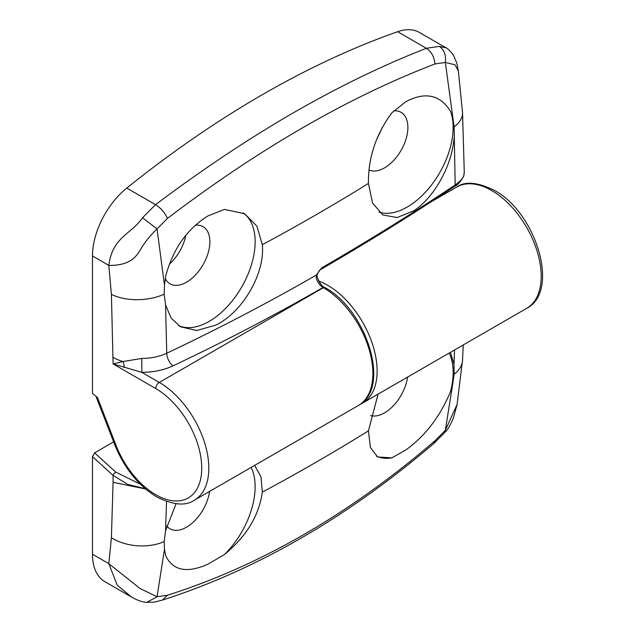 <?xml version="1.0" encoding="UTF-8"?>
<svg xmlns="http://www.w3.org/2000/svg" width="634" height="634" viewBox="0 0 634 634"><rect width="100%" height="100%" fill="white"/><g stroke="black" fill="none" stroke-linecap="round" stroke-linejoin="round"><path stroke-width="0.95" d="M370.605 415.563A33.008 19.052 120 0 0 384.553 412.853A33.008 19.052 120 0 0 407.559 377.103M376.382 456.155A65.009 37.533 120 0 0 391.899 457.851L377.642 456.979L370.43 447.477L368.425 430.882L378.094 394.118M162.455 600.073C152.12 602.696 155.481 602.102 146.858 602.292L146.866 602.292C142.801 602.276 137.673 600.525 131.5 597.038L117.235 585.206L108.818 563.65L139.9 588.415L157.034 596.76L167.447 595.239L162.407 600.089C256.508 569.831 346.941 517.661 433.704 443.586L434.932 440.812L445.337 430.312L452.89 382.825L450.568 391.447A65.009 37.533 120 0 0 449.157 353.09M450.568 391.447C440.147 416.459 425.271 435.938 405.934 449.886L391.899 457.851M166.718 525.911A33.008 19.052 120 0 0 170.031 528.811A33.008 19.052 120 0 0 186.531 527.179A33.008 19.052 120 0 0 209.545 491.429M254.599 465.419L260.978 476.76L262.317 492.142C259.044 515.601 246.42 536.404 224.436 554.536L207.912 564.212C187.022 573.453 172.971 570.679 165.775 555.875L164.468 549.345L157.034 596.76L146.866 602.292M166.528 501.518L165.553 530.69L164.174 541.61L164.468 549.345M165.553 530.69L176.046 503.729M224.436 554.536A65.009 37.533 120 0 0 251.135 467.416M131.46 597.014L104.895 581.679A60.008 34.648 -60 0 1 92.469 554.211L92.469 456.639L94.593 452.866L113.629 441.874M92.469 554.211L108.818 563.65L111.402 537.687L113.082 482.323L113.082 475.365L92.469 456.639M450.505 352.306L453.992 364.162L454.562 349.968M167.447 595.239C260.273 565.734 349.437 514.261 434.932 440.812M452.89 382.825L454.11 374.219L453.992 364.162M457.09 404.46L453.334 418.155C450.235 425.446 447.612 429.995 445.456 431.809L445.337 430.312L457.098 404.413L462.519 360.294L463.28 344.936M145.479 488.949L113.082 482.323M94.593 452.866L115.792 472.124L140.32 484.21M145.202 488.711L127.751 484.424L113.082 475.365A3.004 1.189 132.3 0 1 115.792 472.124M165.268 278.635A33.008 19.052 120 0 0 170.031 283.826A33.008 19.052 120 0 0 186.531 282.185A33.008 19.052 120 0 0 208.095 253.109A33.008 19.052 120 0 0 203.031 226.655A33.008 19.052 120 0 0 195.296 225.205M224.436 209.426L244.629 213.713L256.873 226.132L262.317 244.7C265.234 273.706 242.283 312.57 215.687 325.155L196.754 330.496L180.389 326.764L171.101 318.014L165.553 304.962L166.75 353.233A2079.298 1200.471 0 0 0 316.414 275.013L321.573 267.928C368.473 240.762 413.003 213.111 455.18 184.977C459.896 181.776 462.796 178.55 463.866 175.285L464.262 171.965L462.527 112.575A40.005 21.596 177 0 1 454.11 126.792L445.337 62.449L434.932 63.971C348.462 97.145 259.306 148.625 167.447 218.405L157.034 228.898L164.468 285.031L165.775 275.83C173.019 248.98 187.07 229.017 207.912 215.948L224.436 209.426M178.471 325.543A65.009 37.533 120 0 0 209.165 321.39A65.009 37.533 120 0 0 251.262 265.321A65.009 37.533 120 0 0 242.981 212.826M368.98 169.975A33.008 19.052 120 0 0 384.553 167.859A33.008 19.052 120 0 0 406.109 138.783A33.008 19.052 120 0 0 401.053 112.329A33.008 19.052 120 0 0 393.825 110.831M379.021 212.192A65.009 37.533 120 0 0 407.179 207.064A65.009 37.533 120 0 0 450.568 111.402L452.89 118.51M463.747 175.983L464.262 172.844L463.747 175.983C460.831 181.482 457.788 184.93 454.61 186.333L455.18 184.977L454.11 126.792M453.992 138.434C451.963 165.902 433.791 198.038 413.701 210.829L397.169 217.541L382.801 214.974L372.546 203.007L368.425 183.44C368.108 157.914 375.938 134.345 391.899 112.741L405.934 101.622C425.319 91.51 440.194 94.767 450.568 111.402M126.776 188.076L155.52 204.663C202.183 169.619 248.148 138.989 293.407 112.789C338.722 86.692 383.047 65.191 426.365 48.295L439.354 46.385L446.106 47.867L419.502 32.516A60.008 34.648 -60 0 0 397.629 31.7A1000.151 577.439 120 0 0 262.199 94.775A1000.151 577.439 120 0 0 126.776 188.076A60.008 34.648 120 0 0 92.469 255.97L92.469 393.397L97.47 397.558L115.959 445.187A65.009 37.533 -120 0 0 155.766 494.718A65.009 37.533 -120 0 0 201.739 468.177A65.009 37.533 -120 0 0 155.766 388.555L113.098 363.916L122.909 361.538L141.77 358.456C151.138 358.361 159.459 356.617 166.75 353.233A10.001 5.183 64.7 0 0 173.098 365.818C163.976 370.05 153.571 372.237 141.873 372.364L113.098 363.916L111.402 294.35L108.818 265.408C112.432 236.831 131.373 234.263 142.523 217.755L155.52 204.663C160.767 207.936 164.745 212.517 167.447 218.405M169.389 264.172A33.008 19.052 120 0 0 185.833 235.246M377.388 137.523A33.008 19.052 120 0 0 381.937 127.862M141.77 358.456L141.873 372.364L159.3 382.429L323.38 287.701A3.004 1.736 -60 0 1 324.877 287.551C366.095 309.447 391.828 387.723 358.384 405.498A70.009 40.417 -120 0 0 369.115 349.397A70.009 40.417 -120 0 0 323.38 287.701L323.007 287.487C319.536 285.245 317.254 281.892 316.16 277.446L316.414 275.013A3.004 0.911 16.6 0 0 317.166 274.657L317.166 274.657C318.862 271.035 320.122 269.26 320.947 269.331L320.947 269.331A3.004 1.736 59.9 0 0 321.573 267.928M434.932 63.971C434.29 56.901 431.429 51.671 426.365 48.295L397.629 31.7M462.527 112.575L458.374 71.008L455.038 64.811L445.337 62.449C446.193 55.15 444.196 49.801 439.354 46.385M164.468 285.031L164.174 294.184L165.553 304.962M142.523 217.755L157.034 228.898C149.743 235.967 144.037 243.194 139.9 250.588C135.874 257 129.574 265.67 108.818 265.408L92.469 255.97M316.16 277.446A3.004 1.236 -11.3 0 0 317.055 276.289L317.166 274.657M491.691 190.525A70.009 40.417 -120 0 0 456.686 187.054C465.094 181.078 477.6 182.148 494.195 190.279C536.102 212.398 560.424 291.402 526.696 308.322A70.009 40.417 -120 0 0 537.434 252.221A70.009 40.417 -120 0 0 491.691 190.525M318.831 281.084A70.009 40.417 60 0 1 327.619 285.252A70.009 40.417 60 0 1 373.355 346.949A70.009 40.417 60 0 1 362.624 403.05L526.696 308.322M262.317 492.142A2076.849 1199.06 0 0 0 368.425 430.882M111.402 537.687A40.005 24.512 3.2 0 0 164.174 541.61M454.11 374.219A40.005 24.512 3.2 0 0 462.519 360.294M115.959 445.187A5.001 1.054 158.8 0 1 114.833 444.957C124.383 468.304 138.37 485.66 156.804 497.001C173.304 505.132 185.81 506.201 194.305 500.226A70.009 40.417 60 0 0 205.036 444.125A70.009 40.417 60 0 0 159.3 382.429A5.001 2.885 -60 0 0 155.766 388.555M368.425 183.44A2076.849 1199.06 180 0 1 262.317 244.7M324.877 287.551L324.505 287.337A3.004 1.736 -60 0 0 323.007 287.487A2089.299 1206.248 180 0 1 173.098 365.818M164.174 294.184A40.005 21.596 177 0 1 111.402 294.35M124.272 367.562A10.001 5.888 -97.9 0 0 122.909 361.538A40.005 23.093 180 0 1 113.098 357.386M317.055 276.289C318.886 282.122 321.367 285.807 324.505 287.337A3.004 1.736 -60 0 1 324.679 287.464M430.803 202L456.686 187.054M433.704 443.594L445.456 431.817M360.445 404.167L362.624 403.05M358.384 405.498L194.305 500.226M95.948 396.282L114.833 444.957M458.374 71C456.472 62.092 457.978 65.801 453.928 56.323C454.301 55.602 447.303 47.598 446.106 47.875L446.106 47.875M464.262 172.836L464.262 172.02M454.61 186.333C412.417 214.482 367.863 242.148 320.947 269.331"/></g></svg>
